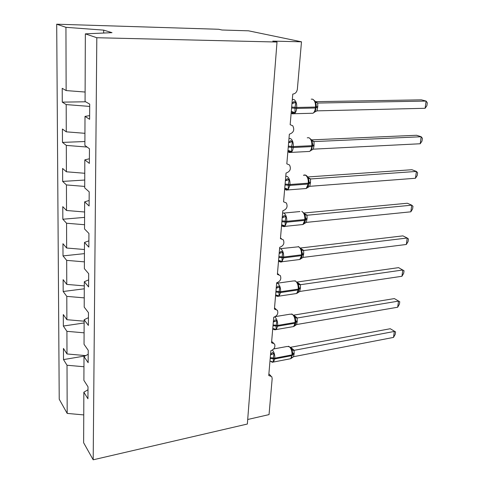 <?xml version="1.0" encoding="UTF-8"?>
<svg xmlns="http://www.w3.org/2000/svg" width="484" height="484" viewBox="0 0 484 484"><rect width="100%" height="100%" fill="white"/><g stroke="black" fill="none" stroke-linecap="round" stroke-linejoin="round"><path stroke-width="0.73" d="M85.105 92.039L66.139 90.575L65.939 27.316L56.701 24.2L218.701 29.276L222.005 30.002L248.558 30.825L301.49 41.812L272.788 41.11L277.011 42.029L96.812 37.728L85.347 33.862L85.069 101.458L89.715 104.133L89.625 119.3L85.002 116.402L84.882 145.424L89.449 148.757L89.358 163.398L84.821 159.859L89.389 158.764M56.701 24.2L59.223 399.221L67.179 413.409L67.022 365.245L63.501 359.594L85.093 355.958M63.501 359.594L63.446 348.426L66.986 353.955L85.735 355.613M67.022 365.245L83.956 366.745M301.49 41.812L297.364 89.165C296.861 92.129 295.331 93.775 292.778 94.096L290.164 124.697L292.772 125.779C294.768 129.881 293.625 132.689 289.353 134.207L286.824 163.858L289.541 164.996C291.308 168.904 290.14 171.596 286.038 173.078L283.582 201.822L286.389 202.996C287.962 206.722 286.77 209.312 282.819 210.764L280.436 238.648L283.315 239.834C284.713 243.398 283.503 245.89 279.692 247.324L277.38 274.386L280.315 275.577C281.567 278.978 280.345 281.385 276.666 282.801L274.422 309.076L277.392 310.262C278.512 313.517 277.29 315.846 273.72 317.25L271.542 342.769L274.543 343.936C275.547 347.052 274.319 349.309 270.865 350.712L268.747 375.505L271.766 376.649L272.177 378.603L269.043 414.606L247.699 419.495M84.137 322.961L63.343 326.041L63.289 314.552L66.877 319.694L84.143 321.195M66.986 353.955L66.913 331.322L63.343 326.041M66.913 331.322L84.095 332.823M84.283 288.803L63.18 291.495L63.12 279.655L66.762 284.398L84.295 285.893M66.877 319.694L66.804 296.377L63.18 291.495M66.804 296.377L84.24 297.872M84.428 253.628L63.011 255.909L62.95 243.712L66.647 248.02L84.446 249.508M66.762 284.398L66.683 260.368L63.011 255.909M66.683 260.368L84.391 261.862M84.579 217.389L62.835 219.234L62.775 206.656L66.526 210.498L84.603 211.986M66.647 248.02L66.568 223.233L62.835 219.234M66.568 223.233L84.549 224.727M84.736 180.042L62.654 181.415L62.593 168.444L66.399 171.79L84.767 173.272M66.526 210.498L66.441 184.936L62.654 181.415M66.441 184.936L84.712 186.419M84.9 141.528L62.472 142.399L62.406 129.016L66.272 131.836L84.936 133.312M66.399 171.79L66.314 145.406L62.472 142.399M66.314 145.406L87.126 147.057M87.997 389.747L83.847 392.221L87.943 398.786L88.009 386.789L83.895 380.364L83.998 356.551L88.209 354.27M83.998 356.551L88.155 362.697L88.233 350.313L84.047 344.312L84.149 319.736L88.427 317.661M84.149 319.736L88.384 325.436L88.457 312.64L84.204 307.104L84.313 281.724L88.657 279.867M84.313 281.724L88.614 286.939L88.693 273.714L84.367 268.668L84.476 242.448L88.893 240.826M84.476 242.448L88.856 247.142L88.935 233.469L84.531 228.956L84.646 201.846L89.135 200.485M84.646 201.846L89.104 205.99L89.189 191.839L84.706 187.895L84.821 159.859M66.139 90.575L62.212 88.318L62.279 102.136L85.638 101.785M66.272 131.836L66.187 104.586L62.279 102.136M66.187 104.586L89.703 106.419M96.812 37.728L93.188 459.8L83.635 442.757L83.847 392.221M89.649 115.603L85.002 116.402M103.667 33.033L103.697 30.135L112.004 32.658L85.347 33.862M65.939 27.316L103.697 30.135M67.179 413.409L83.75 414.909M93.188 459.8L247.348 424.032L277.011 42.029M291.979 103.497L294.036 101.471L295.881 102.481L295.028 107.327L294.992 112.712L291.332 112.96M314.213 112.457L315.828 109.553M425.115 108.289L426.9 105.681L427.299 102.814L426.108 101.077L425.115 108.289L316.966 110.86L317.776 106.486L317.716 103.05L426.108 101.077L421.389 99.843L315.38 101.676M315.901 102.287L317.831 103.05M310.764 113.304L312.991 113.244C314.31 112.324 315.12 110.576 315.417 108.005L316.137 107.865L316.227 104.774L315.151 101.241L312.888 99.311M294.992 112.712L291.338 111.465M292.015 103.522L295.881 102.481M314.249 112.24L316.966 110.86M315.199 102.142L317.716 103.05M288.627 142.701L290.66 140.638L292.475 141.679L291.634 146.44L291.616 151.601L288.022 151.655M310.631 150.748L312.168 148.037M420.221 143.76L422.006 141.062L422.387 138.273L421.189 136.748L420.221 143.76L313.311 149.157L314.013 145.811L314.037 141.582L421.189 136.748L416.573 135.266L311.521 139.876M311.896 140.505L314.134 141.57L311.714 140.275M307.431 151.546L309.554 151.438C310.758 150.578 311.49 148.963 311.763 146.604L312.476 146.404L312.567 143.458L311.466 139.803L309.082 137.807M291.616 151.601L288.01 150.433M288.664 142.732L292.475 141.679M310.619 150.621L313.311 149.157M311.545 140.832L314.037 141.582M285.385 180.713L287.387 178.614L289.172 179.691L288.27 185.269L288.337 189.311L284.816 189.183M307.152 187.907L308.623 185.378M415.466 178.257L417.238 175.474L417.613 172.758L416.409 171.433L415.466 178.257L309.766 186.316L310.534 182.178L310.462 178.971L416.409 171.433L411.89 169.721L307.745 176.969M308.108 177.592L310.565 178.947L308.133 177.652M304.2 188.669L306.209 188.512L308.211 184.041L308.919 183.799L309.016 180.98L307.878 177.186M288.337 189.311L284.78 188.222M285.421 180.75L289.172 179.691M307.104 187.865L309.766 186.316M307.999 178.36L310.462 178.971M282.233 217.594L284.217 215.465L285.971 216.566L285.155 221.176L285.161 225.901L281.706 225.604M303.746 223.989L305.18 221.612M410.837 211.817L412.604 208.955L412.967 206.311L411.751 205.174L410.837 211.817L306.318 222.392L307.074 218.363L307.001 215.259L411.751 205.174L407.328 203.244L304.091 212.996M304.472 213.583L307.116 215.247M301.054 224.715L302.942 224.522L304.769 220.383L305.471 220.093L305.555 219.234L305.567 217.401L304.448 213.547L301.804 211.375M285.161 225.901L281.652 224.885M282.269 217.637L285.971 216.566M303.686 224.007L306.318 222.392M304.563 214.781L307.001 215.259M279.177 253.392L281.131 251.232L282.862 252.358L282.057 256.895L282.069 261.421L280.248 261.493L278.681 260.961M300.522 259.043L301.834 256.804M406.336 244.474L408.091 241.54L408.448 238.969L407.226 238.013L406.336 244.474L302.972 257.421L303.716 253.501L303.637 250.494L407.226 238.013L402.894 235.871L300.546 248.002M300.903 248.504L303.734 250.464L301.266 249.139M297.999 259.72L299.759 259.503L302.204 254.499L302.222 252.781L301.115 248.849L298.332 246.556M282.069 261.421L278.609 260.477M279.207 253.441L282.862 252.358M300.37 259.109L302.972 257.421M301.217 250.149L303.637 250.494M276.207 288.149L278.143 285.965L279.837 287.109L278.978 292.397L279.074 295.918L277.284 295.93L275.747 295.307M297.291 293.098L299.832 291.441L401.95 276.273L402.815 269.981L300.364 284.725L300.449 287.641L299.723 291.459M401.95 276.273L403.698 273.266L404.043 270.762L398.574 267.64L297.109 282.027M297.406 282.402L300.479 284.713M295.022 293.746L296.662 293.498L298.174 289.94L298.87 289.565L298.967 287.097L297.775 282.971L294.962 280.732M279.074 295.918L275.656 295.034M276.243 288.198L279.837 287.109M297.975 284.507L300.364 284.725M273.321 321.914L275.233 319.706L276.909 320.874L276.055 326.071L276.164 329.429L274.404 329.386L272.891 328.672M294.175 326.21L296.674 324.522L397.679 307.237L398.52 301.108L297.188 318L297.2 321.606L296.565 324.546M394.363 298.586L399.754 301.732L394.363 298.586L293.782 315.108M293.957 315.314L297.297 317.982M292.118 326.815L293.631 326.555L295.016 323.251L295.706 322.834L295.803 320.469L294.587 316.227L291.695 313.934M276.164 329.429L272.788 328.612M273.357 321.969L276.909 320.874M294.823 317.891L297.188 318M399.754 301.732L399.415 304.17L397.679 307.237M270.52 354.73L272.413 352.497L274.053 353.683L273.285 358.015L273.333 362.002L271.603 361.911L271.221 361.354M291.144 358.414L293.6 356.69L393.516 337.409L394.339 331.437L294.103 350.343L294.115 353.846L293.492 356.714M390.261 328.733L395.579 331.903L390.261 328.733L290.557 347.288M290.612 347.306L294.212 350.325M289.281 358.977L290.684 358.704L291.949 355.631L292.632 355.177L292.729 352.909L291.489 348.553M273.333 362.002L269.999 361.245M270.556 354.79L274.053 353.683M291.755 350.349L294.103 350.343M395.579 331.903L395.246 334.281L393.516 337.409M291.592 107.98L296.638 108.416C296.353 111.017 295.573 112.79 294.29 113.722L292.209 113.825M315.756 109.801L314.818 111.762L316.209 106.952M292.318 99.541L293.758 99.444C295.875 100.563 296.861 103.237 296.716 107.46L296.638 108.416L315.417 108.005L315.507 107.067C315.671 102.892 314.667 100.255 312.501 99.153L311.218 99.172M316.227 104.798L316.227 106.928L315.507 107.067L296.716 107.46L291.677 107.031M293.038 113.05L291.749 111.508M316.155 107.666L317.685 107.418M316.246 106.728L317.776 106.486M315.399 101.731L317.813 103.044M288.258 147.057L293.219 147.505C292.965 149.895 292.257 151.528 291.09 152.399L289.087 152.539M312.077 148.352L311.067 150.288L312.543 145.527M288.99 138.491L290.4 138.509C292.469 139.773 293.437 142.465 293.298 146.579L293.219 147.505L311.763 146.604L311.847 145.69C311.999 141.624 311.018 138.975 308.901 137.728L307.255 137.795M312.567 143.458L312.561 145.496L311.847 145.69L293.298 146.579L288.337 146.132M289.692 151.861L288.573 150.488M312.501 146.15L314.013 145.811M312.585 145.242L314.098 144.904M285.022 184.948L289.904 185.408L287.974 189.928L286.056 190.103M307.413 187.653L308.986 182.952M285.76 176.267L287.145 176.4C289.166 177.797 290.116 180.502 289.983 184.513L289.904 185.408L308.211 184.041L308.296 183.158C308.447 179.195 307.485 176.527 305.41 175.154L303.438 175.287M309.01 180.98L309.004 182.916L308.296 183.158L289.983 184.513L285.1 184.053M286.449 189.504L285.487 188.294M308.949 183.49L310.45 183.061M309.028 182.613L310.534 182.178M281.882 221.714L286.691 222.186L284.931 226.367L283.116 226.56M303.873 223.898C304.551 223.481 305.083 222.21 305.471 220.093L305.537 219.276M282.632 212.93L283.981 213.166C285.965 214.69 286.891 217.407 286.77 221.315L286.691 222.186L304.769 220.383L304.847 219.524C304.993 215.664 304.049 212.984 302.022 211.484M305.567 217.401L305.555 219.234L304.847 219.524L286.77 221.315L281.954 220.843M283.303 226.034L282.481 224.969M305.507 219.736L306.989 219.222M305.579 218.889L307.074 218.363M304.654 213.922L307.098 215.229M278.832 257.397L283.576 257.875L281.966 261.747L280.26 261.965M301.665 257.313L300.449 259.067C301.302 258.408 301.859 257.161 302.119 255.334L302.185 254.548M279.595 248.516L280.914 248.855C282.856 250.494 283.763 253.223 283.648 257.034L283.576 257.875L301.423 255.667L301.502 254.832C301.641 251.063 300.715 248.377 298.731 246.761L280.532 248.649M302.216 252.793L302.204 254.499L301.502 254.832L283.648 257.034L278.905 256.556M280.248 261.493L279.558 260.567M302.161 254.929L303.631 254.336M302.228 254.112L303.716 253.501M275.874 292.052L280.545 292.542L279.08 296.129L277.477 296.365M275.59 295.349L275.898 295.627C276.709 296.347 277.774 296.517 279.08 296.129L296.662 293.498C298.186 292.378 298.924 291.065 298.87 289.565L298.924 288.809M276.642 283.086L277.937 283.509C279.837 285.27 280.726 288.004 280.617 291.719L280.545 292.542L298.174 289.94L298.253 289.129C298.386 285.457 297.478 282.759 295.53 281.035L293.304 280.956L277.368 283.201M298.961 287.097L298.943 288.754L298.253 289.129L280.617 291.719L275.947 291.229M277.284 295.93L276.709 295.137M298.912 289.123L300.37 288.452M298.979 288.331L300.449 287.641M297.981 283.346L300.461 284.689M273 325.714L277.598 326.21L276.267 329.543L274.767 329.792M272.746 328.684L273.018 328.957C273.968 329.779 275.051 329.979 276.267 329.543L293.631 326.555C294.732 326.089 295.421 324.849 295.706 322.834L295.76 322.108M274.712 316.953L275.039 317.183C276.902 319.047 277.78 321.787 277.671 325.411L277.598 326.21L295.016 323.251L295.095 322.459C295.222 318.871 294.332 316.167 292.427 314.34L290.146 314.176L275.414 316.584M295.803 320.469L295.778 322.048L295.095 322.459L277.671 325.411L273.067 324.915M274.404 329.386L273.932 328.721M295.754 322.35L297.2 321.606M295.815 321.588L297.273 320.819M294.786 316.59L297.285 317.958M270.205 358.426L274.743 358.934L273.521 362.032L272.123 362.286M270.108 361.233L273.521 362.032L290.684 358.704L292.687 354.476M272.419 350.095C274.132 352.116 274.924 354.808 274.809 358.16L274.743 358.934L291.949 355.631L292.021 354.863C292.142 351.36 291.271 348.649 289.402 346.726L287.085 346.471L273.756 348.94M292.723 352.909L292.705 354.415L292.021 354.863L274.809 358.16L270.272 357.652M292.681 354.657L294.115 353.846M292.735 353.925L294.187 353.084M291.671 348.885L294.193 350.301M273.399 342.95L271.657 341.462M270.786 375.735L268.88 373.957M276.049 309.209L274.513 308.005M278.748 274.47L277.453 273.563M281.482 238.691L280.484 238.067M291.138 113.286L294.29 113.722L312.991 113.244L314.497 112.149M292.971 111.889L291.283 111.659M287.841 151.909L291.09 152.399L309.554 151.438L310.813 150.548M289.789 150.887L287.956 150.554M284.64 189.371L287.974 189.928L306.209 188.512L307.243 187.81M307.891 177.211C306.499 175.16 305.023 174.524 303.456 175.287M286.703 188.706L284.737 188.258M307.425 187.647L308.508 185.753M281.537 225.738L281.912 226.04C283.914 226.675 284.925 226.784 284.931 226.367L302.942 224.522L303.777 223.977M299.935 211.562L283.793 213.069M283.697 225.393L281.773 224.885M303.885 223.892L305.041 222.053M278.524 261.051L278.857 261.336C280.309 262.116 281.349 262.255 281.966 261.747L299.759 259.503L300.407 259.097M280.774 261.003L278.966 260.477M277.931 295.573L276.225 295.046M298.386 291.568L297.527 292.989M275.166 329.162L273.551 328.636M295.192 324.867L294.49 326.047M291.489 348.559L288.524 346.223M272.48 361.796L270.943 361.288M291.513 358.196L292.076 357.246"/></g></svg>
